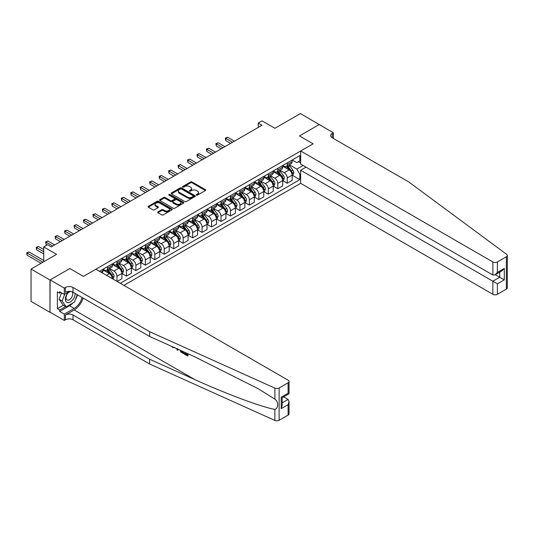 <?xml version="1.0" encoding="UTF-8"?>
<svg xmlns="http://www.w3.org/2000/svg" width="534" height="534" viewBox="0 0 534 534"><rect width="100%" height="100%" fill="white"/><g stroke="black" fill="none" stroke-linecap="round" stroke-linejoin="round"><path stroke-width="0.8" d="M196.485 195.084A0.734 0.427 0 0 0 197.52 195.084L205.416 190.531A1.048 0.607 0 0 0 205.723 190.097A1.048 0.607 0 0 0 205.416 189.67L192.046 181.954A1.048 0.607 0 0 0 190.558 181.954L182.668 186.506A0.734 0.427 0 0 0 183.709 187.107L184.731 186.52A3.364 1.942 0 0 1 189.483 186.52L190.598 187.16A3.364 1.942 0 0 1 191.579 188.535A3.364 1.942 0 0 1 190.598 189.904L189.577 190.498A0.734 0.427 0 0 0 190.618 191.099L191.639 190.504A3.364 1.942 0 0 1 196.392 190.504L197.507 191.152A3.364 1.942 0 0 1 198.488 192.52A3.364 1.942 0 0 1 197.507 193.895L196.485 194.483A0.734 0.427 0 0 0 196.485 195.084L196.485 194.483M157.951 211.885A1.048 0.607 0 0 0 157.643 212.312A1.048 0.607 0 0 0 157.951 212.739L161.702 214.908A1.048 0.607 0 0 0 163.19 214.908L171.955 209.849A1.048 0.607 0 0 0 172.262 209.415A1.048 0.607 0 0 0 171.955 208.988L158.585 201.271A1.048 0.607 0 0 0 157.103 201.271L148.339 206.331A1.048 0.607 0 0 0 148.025 206.758A1.048 0.607 0 0 0 148.339 207.185L152.864 209.802A1.048 0.607 0 0 0 154.353 209.802L158.104 207.639A1.048 0.607 0 0 0 158.411 207.212A1.048 0.607 0 0 0 158.104 206.778L155.855 205.483A2.81 1.622 0 0 1 155.034 204.335A2.81 1.622 0 0 1 156.769 202.84A2.81 1.622 0 0 1 159.826 203.187L168.631 208.273A2.81 1.622 0 0 1 169.452 209.415A2.81 1.622 0 0 1 167.716 210.917A2.81 1.622 0 0 1 164.659 210.563L163.19 209.715A1.048 0.607 0 0 0 161.702 209.715L157.951 211.885L157.951 212.739L161.702 210.59L161.702 209.715M319.345 124.649L300.428 113.555L274.89 128.293L262.027 120.871L258.242 123.054L262.027 125.236L51.291 246.908L47.506 244.719L43.728 246.908L43.728 261.76M49.969 279.996L49.969 312.33L50.123 279.909L69.834 268.529L49.969 279.996L31.052 269.076L56.591 254.331L43.728 246.908M319.345 124.475L299.487 135.943L313.104 143.806L83.451 276.392L69.834 268.529L83.451 276.392L95.9 269.209L288.093 380.175A3.211 1.856 0 0 1 289.034 381.483A3.211 1.856 0 0 1 288.093 382.791L279.128 387.971L279.128 420.298A3.211 1.856 180 0 1 274.883 420.445L149.62 364.008L73.011 319.773A5.353 3.091 0 0 0 65.442 319.773L64.307 320.433L50.123 312.236M184.804 201.572A1.048 0.607 0 0 0 186.286 201.572L195.05 196.512A1.048 0.607 0 0 0 195.364 196.078A1.048 0.607 0 0 0 195.05 195.651L181.687 187.935A1.048 0.607 0 0 0 180.198 187.935L171.434 192.994A1.048 0.607 0 0 0 171.127 193.421A1.048 0.607 0 0 0 171.434 193.849L184.804 201.572M169.165 195.244A0.734 0.427 0 0 1 169.912 195.344L183.489 203.187L174.738 208.24A1.048 0.607 0 0 1 173.256 208.24L159.886 200.517L163.638 198.368L163.638 197.493L159.886 199.663A1.048 0.607 0 0 0 159.579 200.09A1.048 0.607 0 0 0 159.886 200.517L159.886 199.663M163.638 198.368A1.048 0.607 0 0 1 165.119 198.368L165.119 197.493A1.048 0.607 0 0 0 163.638 197.493M165.119 197.493L170.546 200.624A1.048 0.607 0 0 0 172.028 200.624L174.518 199.189A1.048 0.607 0 0 0 174.825 198.761A1.048 0.607 0 0 0 174.518 198.334L168.871 195.07A0.734 0.427 0 0 1 169.912 194.476L183.502 202.319A1.048 0.607 0 0 1 183.809 202.746A1.048 0.607 0 0 1 183.502 203.18L183.502 202.319M49.969 312.33L31.052 301.403L31.052 269.076M123.895 285.37L300.655 183.322L492.855 294.287L492.855 281.224L499.737 277.246L499.737 272.126M292.258 159.993L296.837 162.636L299.861 160.888L299.861 155.601L99.491 271.285M299.861 160.888L300.655 160.427M300.655 173.884L299.861 174.344L296.837 169.098L289.315 164.759M292.258 175.239L299.861 179.631L299.861 174.344M299.861 179.631L120.304 283.294M258.242 123.054L258.242 127.426M298.426 161.715L300.655 163.003M296.837 169.098L303.118 165.473M112.427 278.755A4.279 2.47 -120 0 0 109.403 273.642L102.975 269.93M116.973 281.371L116.973 276.265A4.279 2.47 -120 0 0 113.942 271.018L109.597 268.515M117.126 281.465L121.892 278.708L121.892 273.421A4.279 2.47 -120 0 0 118.862 268.181L112.434 264.47M122.006 273.535L126.431 276.091L126.431 270.805A4.279 2.47 -120 0 0 123.401 265.558L119.055 263.048M126.431 276.091L131.351 273.248L131.351 267.961A4.279 2.47 -120 0 0 128.32 262.721L121.892 259.01M131.464 268.075L135.89 270.631L135.89 265.345A4.279 2.47 -120 0 0 132.866 260.098L128.514 257.588M135.89 270.631L140.809 267.788L140.809 262.501A4.279 2.47 -120 0 0 137.779 257.261L131.351 253.543M140.923 262.615L145.348 265.164L145.348 259.878A4.279 2.47 -120 0 0 142.324 254.638L137.972 252.128M145.348 265.164L150.268 262.327L150.268 257.041A4.279 2.47 -120 0 0 147.237 251.801L140.809 248.083M150.381 257.148L154.807 259.704L154.807 254.418A4.279 2.47 -120 0 0 151.783 249.178L147.431 246.668M154.807 259.704L159.726 256.867L159.726 251.581A4.279 2.47 -120 0 0 156.696 246.341L150.268 242.623M159.84 251.688L164.265 254.244L164.265 248.957A4.279 2.47 -120 0 0 161.241 243.718L156.889 241.208M164.265 254.244L169.185 251.407L169.185 246.121A4.279 2.47 -120 0 0 166.154 240.874L159.726 237.163M169.298 246.227L173.724 248.784L173.724 243.497A4.279 2.47 -120 0 0 170.7 238.257L166.348 235.748M173.724 248.784L178.643 245.947L178.643 240.66A4.279 2.47 -120 0 0 175.613 235.414L169.185 231.703M178.757 240.767L183.182 243.324L183.182 238.037A4.279 2.47 -120 0 0 180.158 232.797L175.806 230.287M183.182 243.324L188.102 240.487L188.102 235.2A4.279 2.47 -120 0 0 185.071 229.954L178.643 226.242M188.215 235.307L192.641 237.864L192.641 232.577A4.279 2.47 -120 0 0 189.617 227.337L185.271 224.827M192.641 237.864L197.56 235.02L197.56 229.74A4.279 2.47 -120 0 0 194.53 224.494L188.102 220.782M197.673 229.847L202.099 232.403L202.099 227.117A4.279 2.47 -120 0 0 199.075 221.87L194.73 219.367M202.099 232.403L207.018 229.56L207.018 224.273A4.279 2.47 -120 0 0 203.988 219.033L197.56 215.322M207.132 224.387L211.557 226.943L211.557 221.657A4.279 2.47 -120 0 0 208.534 216.41L204.188 213.9M211.557 226.943L216.477 224.1L216.477 218.813A4.279 2.47 -120 0 0 213.446 213.573L207.018 209.862M216.59 218.927L221.016 221.483L221.016 216.197A4.279 2.47 -120 0 0 217.992 210.95L213.647 208.44M221.016 221.483L225.935 218.64L225.935 213.353A4.279 2.47 -120 0 0 222.905 208.113L216.477 204.402M226.049 213.466L230.474 216.016L230.474 210.736A4.279 2.47 -120 0 0 227.451 205.49L223.105 202.98M230.474 216.016L235.394 213.179L235.394 207.893A4.279 2.47 -120 0 0 232.363 202.653L225.935 198.935M235.507 208.006L239.933 210.556L239.933 205.27A4.279 2.47 -120 0 0 236.909 200.03L232.564 197.52M239.933 210.556L244.852 207.719L244.852 202.433A4.279 2.47 -120 0 0 241.822 197.193L235.394 193.475M244.966 202.54L249.391 205.096L249.391 199.809A4.279 2.47 -120 0 0 246.368 194.57L242.022 192.06M249.391 205.096L254.311 202.259L254.311 196.973A4.279 2.47 -120 0 0 251.28 191.733L244.852 188.015M254.424 197.079L258.85 199.636L258.85 194.349A4.279 2.47 -120 0 0 255.826 189.109L251.481 186.6M258.85 199.636L263.769 196.799L263.769 191.512A4.279 2.47 -120 0 0 260.739 186.266L254.311 182.555M263.883 191.619L268.308 194.176L268.308 188.889A4.279 2.47 -120 0 0 265.285 183.649L260.939 181.139M268.308 194.176L273.228 191.339L273.228 186.052A4.279 2.47 -120 0 0 270.197 180.806L263.769 177.094M273.341 186.159L277.767 188.716L277.767 183.429A4.279 2.47 -120 0 0 274.743 178.189L270.398 175.679M277.767 188.716L282.686 185.879L282.686 180.592A4.279 2.47 -120 0 0 279.656 175.346L273.228 171.634M282.8 180.699L287.225 183.255L287.225 177.969A4.279 2.47 -120 0 0 284.201 172.729L279.856 170.219M287.225 183.255L292.145 180.412L292.145 175.132A4.279 2.47 -120 0 0 289.114 169.885L282.686 166.174M282.8 165.453L284.201 166.261A4.279 2.47 -120 0 0 286.337 166.475A4.279 2.47 -120 0 0 287.225 164.512L287.225 162.897M273.341 170.913L274.743 171.721A4.279 2.47 -120 0 0 276.879 171.935A4.279 2.47 -120 0 0 277.767 169.972L277.767 168.357M263.883 176.374L265.285 177.181A4.279 2.47 -120 0 0 267.421 177.395A4.279 2.47 -120 0 0 268.308 175.432L268.308 173.817M254.424 181.834L255.826 182.641A4.279 2.47 -120 0 0 257.962 182.855A4.279 2.47 -120 0 0 258.85 180.892L258.85 179.277M244.966 187.294L246.368 188.102A4.279 2.47 -120 0 0 248.504 188.315A4.279 2.47 -120 0 0 249.391 186.359L249.391 184.737M235.507 192.754L236.909 193.562A4.279 2.47 -120 0 0 239.045 193.775A4.279 2.47 -120 0 0 239.933 191.819L239.933 190.197M226.049 198.214L227.451 199.028A4.279 2.47 -120 0 0 229.587 199.235A4.279 2.47 -120 0 0 230.474 197.28L230.474 195.664M216.59 203.681L217.992 204.489A4.279 2.47 -120 0 0 220.128 204.696A4.279 2.47 -120 0 0 221.016 202.74L221.016 201.124M207.132 209.141L208.534 209.949A4.279 2.47 -120 0 0 210.67 210.156A4.279 2.47 -120 0 0 211.557 208.2L211.557 206.585M197.673 214.601L199.075 215.409A4.279 2.47 -120 0 0 201.211 215.623A4.279 2.47 -120 0 0 202.099 213.66L202.099 212.045M188.215 220.061L189.617 220.869A4.279 2.47 -120 0 0 191.753 221.083A4.279 2.47 -120 0 0 192.641 219.12L192.641 217.505M178.757 225.522L180.158 226.329A4.279 2.47 -120 0 0 182.294 226.543A4.279 2.47 -120 0 0 183.182 224.58L183.182 222.965M169.298 230.982L170.7 231.789A4.279 2.47 -120 0 0 172.836 232.003A4.279 2.47 -120 0 0 173.724 230.041L173.724 228.425M159.84 236.442L161.241 237.25A4.279 2.47 -120 0 0 163.377 237.463A4.279 2.47 -120 0 0 164.265 235.501L164.265 233.885M150.381 241.902L151.783 242.71A4.279 2.47 -120 0 0 153.919 242.923A4.279 2.47 -120 0 0 154.807 240.968L154.807 239.345M140.923 247.362L142.324 248.17A4.279 2.47 -120 0 0 144.46 248.383A4.279 2.47 -120 0 0 145.348 246.428L145.348 244.806M131.464 252.822L132.866 253.637A4.279 2.47 -120 0 0 135.002 253.844A4.279 2.47 -120 0 0 135.89 251.888L135.89 250.272M122.006 258.289L123.401 259.097A4.279 2.47 -120 0 0 125.543 259.304A4.279 2.47 -120 0 0 126.431 257.348L126.431 255.733M112.547 263.749L113.942 264.557A4.279 2.47 -120 0 0 116.085 264.771A4.279 2.47 -120 0 0 116.973 262.808L116.973 261.193M103.089 269.209L104.484 270.017A4.279 2.47 -120 0 0 106.626 270.231A4.279 2.47 -120 0 0 107.514 268.268L107.514 266.653M286.337 166.475L291.257 163.631A4.279 2.47 -120 0 0 292.145 161.675L292.145 160.06M276.879 171.935L281.798 169.091A4.279 2.47 -120 0 0 282.686 167.135L282.686 165.52M267.421 177.395L272.34 174.551A4.279 2.47 -120 0 0 273.228 172.595L273.228 170.98M257.962 182.855L262.882 180.018A4.279 2.47 -120 0 0 263.769 178.056L263.769 176.44M248.504 188.315L253.423 185.478A4.279 2.47 -120 0 0 254.311 183.516L254.311 181.9M239.045 193.775L243.965 190.938A4.279 2.47 -120 0 0 244.852 188.976L244.852 187.361M229.587 199.235L234.506 196.399A4.279 2.47 -120 0 0 235.394 194.436L235.394 192.821M220.128 204.696L225.048 201.859A4.279 2.47 -120 0 0 225.935 199.896L225.935 198.281M210.67 210.156L215.589 207.319A4.279 2.47 -120 0 0 216.477 205.363L216.477 203.741M201.211 215.623L206.131 212.779A4.279 2.47 -120 0 0 207.018 210.823L207.018 209.201M191.753 221.083L196.672 218.239A4.279 2.47 -120 0 0 197.56 216.283L197.56 214.668M182.294 226.543L187.214 223.699A4.279 2.47 -120 0 0 188.102 221.743L188.102 220.128M172.836 232.003L177.755 229.159A4.279 2.47 -120 0 0 178.643 227.204L178.643 225.588M163.377 237.463L168.297 234.626A4.279 2.47 -120 0 0 169.185 232.664L169.185 231.048M153.919 242.923L158.838 240.086A4.279 2.47 -120 0 0 159.726 238.124L159.726 236.509M144.46 248.383L149.38 245.547A4.279 2.47 -120 0 0 150.268 243.584L150.268 241.969M135.002 253.844L139.921 251.007A4.279 2.47 -120 0 0 140.809 249.044L140.809 247.429M125.543 259.304L130.463 256.467A4.279 2.47 -120 0 0 131.351 254.504L131.351 252.889M116.085 264.771L121.004 261.927A4.279 2.47 -120 0 0 121.892 259.971L121.892 258.349M106.626 270.231L111.546 267.387A4.279 2.47 -120 0 0 112.434 265.431L112.434 263.809M102.148 272.814A4.279 2.47 -120 0 0 102.975 270.892L102.975 269.276M196.779 195.19L197.507 194.77A3.364 1.942 0 0 0 198.488 193.395L198.488 192.52M191.579 188.535L191.579 189.41A3.364 1.942 0 0 1 190.598 190.778L189.87 191.199M205.403 190.538L192.046 182.828A1.048 0.607 0 0 0 190.558 182.828L182.962 187.214M195.05 195.651L195.05 196.512L181.687 188.809A1.048 0.607 0 0 0 180.198 188.809L171.447 193.862M193.195 196.378A0.734 0.427 0 0 0 193.195 195.778L181.46 189.003A0.734 0.427 0 0 0 180.419 189.003L179.344 189.63A3.364 1.942 0 0 0 178.363 190.998A3.364 1.942 0 0 0 179.344 192.373L187.367 197.006A3.364 1.942 0 0 0 192.12 197.006L193.195 196.378L193.195 197.253A0.734 0.427 0 0 0 193.415 196.953L193.415 196.078M178.363 190.998L178.363 191.873A3.364 1.942 0 0 0 179.344 193.248L179.344 192.373M193.195 197.253L192.12 197.874A3.364 1.942 0 0 1 187.367 197.874L179.344 193.248M165.119 198.368L170.546 201.498A1.048 0.607 0 0 0 172.028 201.498L174.518 200.063A1.048 0.607 0 0 0 174.825 199.636L174.825 198.761M176.167 203.875A2.81 1.622 0 0 0 179.23 204.228A2.81 1.622 0 0 0 180.966 202.726A2.81 1.622 0 0 0 180.145 201.578L177.041 199.789A1.048 0.607 0 0 0 175.559 199.789L173.069 201.225A1.048 0.607 0 0 0 172.762 201.658A1.048 0.607 0 0 0 173.069 202.086L176.167 203.875L176.167 204.749A2.81 1.622 0 0 0 179.23 205.103A2.81 1.622 0 0 0 180.966 203.601L180.966 202.726M172.762 201.658L172.762 202.526A1.048 0.607 0 0 0 173.069 202.96L173.069 202.086M176.167 204.749L173.069 202.96M169.452 209.415L169.452 210.289A2.81 1.622 0 0 1 167.716 211.791A2.81 1.622 0 0 1 164.659 211.437L163.19 210.59A1.048 0.607 0 0 0 161.702 210.59M155.034 204.335L155.034 205.21A2.81 1.622 0 0 0 155.855 206.358L155.855 205.483M158.091 207.646L155.855 206.358M171.955 208.988L171.955 209.849L158.585 202.146A1.048 0.607 0 0 0 157.103 202.146L148.352 207.199L148.339 206.331M292.145 175.306L293.053 174.778L293.807 172.595A2.837 1.635 -120 0 0 292.906 170.179L289.815 166.054A8.184 4.726 -120 0 0 288.921 164.986M285.844 167.996A8.184 4.726 -120 0 0 284.168 166.241M291.37 173.243L292.278 172.716A2.837 1.635 -120 0 0 291.464 171.007L288.373 166.882A8.184 4.726 -120 0 0 287.479 165.814M286.718 166.254A6.795 3.925 60 0 1 287.833 167.522L290.449 171.013M234.406 141.183L227.638 137.271L225.748 138.366L225.748 140.549L230.628 143.366M286.571 166.334A8.184 4.726 60 0 1 287.466 167.409L289.521 170.152M225.748 140.549L225.328 138.126L232.517 142.278M225.328 138.126L227.638 137.271M507.3 255.472L507.3 287.799A3.211 1.856 180 0 1 506.359 289.108L506.359 256.781A3.211 1.856 0 0 0 507.3 255.472A3.211 1.856 0 0 0 506.619 254.331L408.864 182.007L332.248 137.779A5.353 3.091 180 0 1 330.679 135.589A5.353 3.091 180 0 1 332.248 133.407L333.383 132.752L319.198 124.562L299.487 135.943L313.104 143.806L300.655 150.988L300.655 164.051L492.855 275.017L492.855 261.954A3.211 1.856 0 0 0 497.394 261.954L506.359 256.781M306.029 167.155L300.655 170.259L497.394 283.841L497.394 294.287L506.359 289.108M300.655 170.259L300.655 183.322M333.383 132.752L333.383 138.433M300.655 150.988L492.855 261.954M497.394 294.287A3.211 1.856 180 0 1 492.855 294.287M495.305 274.69L504.283 279.869L497.394 283.841M497.394 261.954L497.394 272.4L495.125 274.796L492.855 275.017M497.394 272.4L504.283 268.422L502.013 270.818L495.125 274.796M186.953 354.496L184.844 353.274L184.39 353.535L186.953 355.01L186.953 353.401L186.046 352.874M187.594 353.575L187.594 355.984L187.935 355.791A13.937 8.05 120 0 0 188.175 353.835M183.402 351.686L183.402 353.568L183.743 353.368A13.937 8.05 120 0 0 183.943 351.926M149.62 364.008L149.62 359.222L73.011 314.993A5.353 3.091 0 0 0 65.442 314.993L74.179 309.947A13.937 8.05 120 0 0 83.157 298.092M149.62 359.222L194.763 379.567C226.496 393.999 261.54 407.055 274.883 409.418C278.594 407.976 278.601 401.788 274.883 399.152L258.242 388.739L194.763 356.805L149.62 336.467L73.011 292.231A5.353 3.091 0 0 0 65.442 292.231L65.442 287.446L64.307 288.1L50.123 279.909M178.096 349.296L177.682 350.264L178.389 349.423M149.62 336.467L149.62 331.681L73.011 287.446A5.353 3.091 0 0 0 65.442 287.446M288.093 415.125L288.093 404.679L289.034 401.515L289.034 413.81A3.211 1.856 180 0 1 288.093 415.125L279.128 420.298M274.883 399.152L274.883 388.118L149.62 331.681M72.864 302.998A12.042 6.949 -60 0 1 69.527 305.708L59.654 311.409L59.654 310.014L65.669 306.536M60.863 292.452L59.654 293.146L57.385 291.838L57.385 308.699L59.654 310.014M59.654 293.146L59.654 291.751L64.307 294.434L64.307 288.1M64.307 320.433L64.307 314.099L74.179 308.398A12.042 6.949 120 0 0 82.129 297.498M59.654 311.409L64.307 314.099M283.661 396.882L288.093 399.439L289.034 401.515M69.674 291.337L64.307 294.434M274.883 388.118A3.211 1.856 0 0 0 279.128 387.971M77.477 294.808A12.042 6.949 -60 0 1 75.254 299.848M57.385 308.699L63.399 305.228M288.093 404.679L281.211 408.657L282.152 405.493L282.152 397.75L289.034 393.778L289.034 381.483M281.211 408.657L281.211 397.209C282.433 397.917 282.433 397.917 281.211 397.209L288.093 393.238C289.321 393.938 289.321 393.938 288.093 393.238L288.093 382.791M172.796 346.906L173.263 347.113M174.404 347.627L172.809 347.521L171.628 346.379M177.682 350.264L176.961 349.843L176.607 348.622M177.161 348.876L177.321 349.45L177.628 348.662M183.402 353.568L181.046 352.133L179.831 350.07M180.459 350.357L181.093 351.519L182.762 352.594L182.762 351.392M181.093 351.519L181.56 351.252L182.288 351.799L181.84 352.06M182.762 352.073L182.288 351.799M187.594 355.984L184.39 354.135L184.39 353.535M282.686 180.766L283.594 180.238L284.348 178.056A2.837 1.635 -120 0 0 283.447 175.639L280.357 171.514A8.184 4.726 -120 0 0 279.462 170.446M276.385 173.457A8.184 4.726 -120 0 0 274.71 171.701M281.912 178.703L282.82 178.176A2.837 1.635 -120 0 0 282.005 176.474L278.915 172.342A8.184 4.726 -120 0 0 278.02 171.274M277.259 171.714A6.795 3.925 60 0 1 278.374 172.983L280.991 176.474M224.947 146.643L218.179 142.738L216.29 143.826L216.29 146.009L221.169 148.832M277.113 171.801A8.184 4.726 60 0 1 278.007 172.869L280.063 175.613M216.29 146.009L215.869 143.586L223.058 147.738M215.869 143.586L218.179 142.738M273.228 186.226L274.136 185.698L274.89 183.516A2.837 1.635 -120 0 0 273.989 181.099L270.898 176.974A8.184 4.726 -120 0 0 270.004 175.906M266.927 178.917A8.184 4.726 -120 0 0 265.251 177.161M272.453 184.163L273.361 183.636A2.837 1.635 -120 0 0 272.547 181.934L269.456 177.802A8.184 4.726 -120 0 0 268.562 176.734M267.801 177.175A6.795 3.925 60 0 1 268.916 178.443L271.532 181.934M215.489 152.103L208.721 148.198L206.832 149.286L206.832 151.476L211.711 154.293M267.654 177.261A8.184 4.726 60 0 1 268.549 178.329L270.604 181.073M206.832 151.476L206.411 149.046L213.6 153.198M206.411 149.046L208.721 148.198M263.769 191.686L264.677 191.159L265.431 188.976A2.837 1.635 -120 0 0 264.53 186.56L261.433 182.434A8.184 4.726 -120 0 0 260.545 181.366M257.468 184.377A8.184 4.726 -120 0 0 255.793 182.628M262.995 189.623L263.903 189.096A2.837 1.635 -120 0 0 263.088 187.394L259.998 183.262A8.184 4.726 -120 0 0 259.103 182.194M258.343 182.635A6.795 3.925 60 0 1 259.457 183.903L262.074 187.394M206.031 157.563L199.262 153.658L197.373 154.747L197.373 156.936L202.252 159.753M258.196 182.721A8.184 4.726 60 0 1 259.09 183.789L261.146 186.533M197.373 156.936L196.953 154.506L204.142 158.658M196.953 154.506L199.262 153.658M254.311 197.146L255.219 196.625L255.973 194.436A2.837 1.635 -120 0 0 255.072 192.026L251.975 187.895A8.184 4.726 -120 0 0 251.087 186.827M248.01 189.837A8.184 4.726 -120 0 0 246.334 188.088M253.537 195.084L254.444 194.556A2.837 1.635 -120 0 0 253.63 192.854L250.539 188.729A8.184 4.726 -120 0 0 249.645 187.654M248.884 188.095A6.795 3.925 60 0 1 249.999 189.363L252.615 192.854M196.572 163.03L189.804 159.119L187.908 160.207L187.908 162.396L192.794 165.213M248.737 188.182A8.184 4.726 60 0 1 249.632 189.25L251.688 191.993M187.908 162.396L187.494 159.966L194.683 164.118M187.494 159.966L189.804 159.119M68.586 291.964A6.955 4.018 120 0 0 65.382 298.66A6.955 4.018 120 0 0 67.825 302.651A6.955 4.018 120 0 0 75.201 293.5M70.762 291.457A4.759 2.75 120 0 0 66.617 295.195A4.759 2.75 120 0 0 67.01 299.921A4.759 2.75 120 0 0 67.705 300.135A4.759 2.75 120 0 0 72.023 296.697A4.759 2.75 120 0 0 71.85 291.724M77.256 294.681L74.373 302.124L66.203 306.843L63.172 305.094L59.087 299.287L61.584 292.866M66.203 306.843L62.118 301.029L64.781 294.161M59.087 299.287L62.118 301.029M244.852 202.606L245.76 202.086L246.514 199.896A2.837 1.635 -120 0 0 245.613 197.487L242.516 193.355A8.184 4.726 -120 0 0 241.628 192.287M238.551 195.297A8.184 4.726 -120 0 0 236.876 193.548M244.078 200.544L244.986 200.023A2.837 1.635 -120 0 0 244.172 198.314L241.081 194.189A8.184 4.726 -120 0 0 240.187 193.114M239.426 193.555A6.795 3.925 60 0 1 240.54 194.823L243.157 198.321M187.114 168.49L180.345 164.579L178.449 165.673L178.449 167.856L183.336 170.673M239.279 193.642A8.184 4.726 60 0 1 240.173 194.71L242.229 197.453M178.449 167.856L178.036 165.433L185.225 169.578M178.036 165.433L180.345 164.579M235.394 208.066L236.302 207.546L237.056 205.363A2.837 1.635 -120 0 0 236.155 202.947L233.058 198.815A8.184 4.726 -120 0 0 232.17 197.747M229.093 200.764A8.184 4.726 -120 0 0 227.417 199.008M234.62 206.004L235.527 205.483A2.837 1.635 -120 0 0 234.713 203.774L231.623 199.649A8.184 4.726 -120 0 0 230.728 198.581M229.967 199.015A6.795 3.925 60 0 1 231.082 200.283L233.698 203.781M177.655 173.951L170.887 170.039L168.991 171.134L168.991 173.316L173.877 176.133M229.82 199.102A8.184 4.726 60 0 1 230.715 200.17L232.771 202.913M168.991 173.316L168.577 170.893L175.766 175.039M168.577 170.893L170.887 170.039M225.935 213.527L226.843 213.006L227.597 210.823A2.837 1.635 -120 0 0 226.696 208.407L223.599 204.282A8.184 4.726 -120 0 0 222.711 203.207M219.634 206.224A8.184 4.726 -120 0 0 217.959 204.469M225.161 211.464L226.069 210.943A2.837 1.635 -120 0 0 225.255 209.235L222.164 205.109A8.184 4.726 -120 0 0 221.27 204.041M220.509 204.482A6.795 3.925 60 0 1 221.623 205.75L224.24 209.241M168.197 179.411L161.428 175.499L159.532 176.594L159.532 178.777L164.419 181.593M220.362 204.562A8.184 4.726 60 0 1 221.256 205.63L223.312 208.373M159.532 178.777L159.119 176.353L166.308 180.505M159.119 176.353L161.428 175.499M216.477 218.993L217.385 218.466L218.139 216.283A2.837 1.635 -120 0 0 217.238 213.867L214.141 209.742A8.184 4.726 -120 0 0 213.253 208.667M210.176 211.684A8.184 4.726 -120 0 0 208.5 209.929M215.703 216.924L216.61 216.403A2.837 1.635 -120 0 0 215.796 214.695L212.706 210.57A8.184 4.726 -120 0 0 211.811 209.502M211.05 209.942A6.795 3.925 60 0 1 212.165 211.21L214.781 214.701M158.738 184.871L151.97 180.959L150.074 182.054L150.074 184.237L154.96 187.054M210.903 210.022A8.184 4.726 60 0 1 211.798 211.097L213.854 213.84M150.074 184.237L149.66 181.814L156.849 185.966M149.66 181.814L151.97 180.959M207.018 224.454L207.926 223.926L208.681 221.743A2.837 1.635 -120 0 0 207.779 219.327L204.682 215.202A8.184 4.726 -120 0 0 203.794 214.127M200.717 217.144A8.184 4.726 -120 0 0 199.042 215.389M206.244 222.384L207.152 221.864A2.837 1.635 -120 0 0 206.338 220.155L203.247 216.03A8.184 4.726 -120 0 0 202.353 214.962M201.592 215.402A6.795 3.925 60 0 1 202.706 216.671L205.323 220.162M149.28 190.331L142.511 186.419L140.616 187.514L140.616 189.697L145.502 192.514M201.445 215.482A8.184 4.726 60 0 1 202.339 216.557L204.395 219.3M140.616 189.697L140.202 187.274L147.391 191.426M140.202 187.274L142.511 186.419M197.56 229.914L198.468 229.386L199.222 227.204A2.837 1.635 -120 0 0 198.321 224.787L195.224 220.662A8.184 4.726 -120 0 0 194.336 219.594M191.259 222.605A8.184 4.726 -120 0 0 189.583 220.849M196.786 227.851L197.693 227.324A2.837 1.635 -120 0 0 196.879 225.622L193.789 221.49A8.184 4.726 -120 0 0 192.894 220.422M192.133 220.862A6.795 3.925 60 0 1 193.248 222.131L195.865 225.622M139.821 195.791L133.053 191.88L131.157 192.974L131.157 195.157L136.043 197.974M191.986 220.942A8.184 4.726 60 0 1 192.881 222.017L194.937 224.761M131.157 195.157L130.743 192.734L137.932 196.886M130.743 192.734L133.053 191.88M188.102 235.374L189.009 234.847L189.764 232.664A2.837 1.635 -120 0 0 188.862 230.247L185.765 226.122A8.184 4.726 -120 0 0 184.877 225.054M181.8 228.065A8.184 4.726 -120 0 0 180.125 226.309M187.327 233.311L188.235 232.784A2.837 1.635 -120 0 0 187.421 231.082L184.33 226.95A8.184 4.726 -120 0 0 183.436 225.882M182.675 226.323A6.795 3.925 60 0 1 183.789 227.591L186.406 231.082M130.363 201.251L123.594 197.346L121.699 198.434L121.699 200.617L126.585 203.441M182.528 226.409A8.184 4.726 60 0 1 183.422 227.477L185.478 230.221M121.699 200.617L121.285 198.194L128.474 202.346M121.285 198.194L123.594 197.346M178.643 240.834L179.551 240.307L180.305 238.124A2.837 1.635 -120 0 0 179.404 235.708L176.307 231.582A8.184 4.726 -120 0 0 175.419 230.514M172.342 233.525A8.184 4.726 -120 0 0 170.666 231.769M177.869 238.771L178.777 238.244A2.837 1.635 -120 0 0 177.962 236.542L174.872 232.41A8.184 4.726 -120 0 0 173.977 231.342M173.216 231.783A6.795 3.925 60 0 1 174.331 233.051L176.948 236.542M120.904 206.711L114.136 202.807L112.24 203.895L112.24 206.084L117.126 208.901M173.069 231.869A8.184 4.726 60 0 1 173.964 232.937L176.02 235.681M112.24 206.084L111.826 203.654L119.015 207.806M111.826 203.654L114.136 202.807M169.185 246.294L170.092 245.773L170.847 243.584A2.837 1.635 -120 0 0 169.945 241.168L166.848 237.043A8.184 4.726 -120 0 0 165.961 235.975M162.883 238.985A8.184 4.726 -120 0 0 161.208 237.236M168.41 244.232L169.318 243.704A2.837 1.635 -120 0 0 168.504 242.002L165.413 237.877A8.184 4.726 -120 0 0 164.519 236.802M163.758 237.243A6.795 3.925 60 0 1 164.873 238.511L167.489 242.002M111.446 212.178L104.677 208.267L102.782 209.355L102.782 211.544L107.668 214.361M163.611 237.33A8.184 4.726 60 0 1 164.505 238.398L166.561 241.141M102.782 211.544L102.368 209.114L109.557 213.266M102.368 209.114L104.677 208.267M159.726 251.754L160.634 251.234L161.388 249.044A2.837 1.635 -120 0 0 160.487 246.635L157.39 242.503A8.184 4.726 -120 0 0 156.502 241.435M153.425 244.445A8.184 4.726 -120 0 0 151.749 242.696M158.952 249.692L159.86 249.164A2.837 1.635 -120 0 0 159.045 247.462L155.955 243.337A8.184 4.726 -120 0 0 155.06 242.262M154.299 242.703A6.795 3.925 60 0 1 155.414 243.971L158.031 247.462M101.987 217.638L95.219 213.727L93.323 214.815L93.323 217.004L98.209 219.821M154.152 242.79A8.184 4.726 60 0 1 155.047 243.858L157.103 246.601M93.323 217.004L92.909 214.581L100.098 218.726M92.909 214.581L95.219 213.727M150.268 257.214L151.175 256.694L151.93 254.504A2.837 1.635 -120 0 0 151.029 252.095L147.931 247.963A8.184 4.726 -120 0 0 147.044 246.895M143.966 249.912A8.184 4.726 -120 0 0 142.291 248.156M149.493 255.152L150.401 254.631A2.837 1.635 -120 0 0 149.587 252.922L146.496 248.797A8.184 4.726 -120 0 0 145.602 247.723M144.841 248.163A6.795 3.925 60 0 1 145.956 249.431L148.572 252.929M92.529 223.099L85.76 219.187L83.865 220.282L83.865 222.464L88.751 225.281M144.694 248.25A8.184 4.726 60 0 1 145.588 249.318L147.644 252.061M83.865 222.464L83.451 220.041L90.64 224.187M83.451 220.041L85.76 219.187M140.809 262.675L141.717 262.154L142.471 259.971A2.837 1.635 -120 0 0 141.57 257.555L138.473 253.423A8.184 4.726 -120 0 0 137.585 252.355M134.508 255.372A8.184 4.726 -120 0 0 132.833 253.617M140.035 260.612L140.943 260.091A2.837 1.635 -120 0 0 140.128 258.383L137.038 254.257A8.184 4.726 -120 0 0 136.143 253.189M135.382 253.623A6.795 3.925 60 0 1 136.497 254.892L139.114 258.389M83.07 228.559L76.302 224.647L74.406 225.742L74.406 227.925L79.292 230.741M135.236 253.71A8.184 4.726 60 0 1 136.13 254.778L138.186 257.522M74.406 227.925L73.992 225.502L81.181 229.647M73.992 225.502L76.302 224.647M131.351 268.135L132.258 267.614L133.013 265.431A2.837 1.635 -120 0 0 132.112 263.015L129.014 258.89A8.184 4.726 -120 0 0 128.127 257.815M125.049 260.832A8.184 4.726 -120 0 0 123.374 259.077M130.576 266.072L131.484 265.552A2.837 1.635 -120 0 0 130.67 263.843L127.579 259.718A8.184 4.726 -120 0 0 126.685 258.65M125.924 259.09A6.795 3.925 60 0 1 127.039 260.358L129.655 263.849M73.612 234.019L66.843 230.107L64.948 231.202L64.948 233.385L69.834 236.202M125.777 259.17A8.184 4.726 60 0 1 126.671 260.238L128.727 262.988M64.948 233.385L64.534 230.962L71.723 235.114M64.534 230.962L66.843 230.107M121.892 273.602L122.8 273.074L123.554 270.892A2.837 1.635 -120 0 0 122.653 268.475L119.556 264.35A8.184 4.726 -120 0 0 118.668 263.275M115.591 266.292A8.184 4.726 -120 0 0 113.916 264.537M121.118 271.532L122.026 271.012A2.837 1.635 -120 0 0 121.211 269.303L118.121 265.178A8.184 4.726 -120 0 0 117.226 264.11M116.465 264.55A6.795 3.925 60 0 1 117.58 265.819L120.197 269.31M64.153 239.479L57.385 235.567L55.489 236.662L55.489 238.845L60.369 241.662M116.319 264.63A8.184 4.726 60 0 1 117.213 265.705L119.269 268.448M55.489 238.845L55.075 236.422L62.264 240.574M55.075 236.422L57.385 235.567M112.694 278.908L113.342 278.534L114.096 276.352A2.837 1.635 -120 0 0 113.195 273.935L110.097 269.81A8.184 4.726 -120 0 0 109.21 268.742M106.132 271.753A8.184 4.726 -120 0 0 104.457 269.997M111.659 276.992L112.567 276.472A2.837 1.635 -120 0 0 111.753 274.763L108.662 270.638A8.184 4.726 -120 0 0 107.768 269.57M107.007 270.01A6.795 3.925 60 0 1 108.122 271.279L110.738 274.77M54.695 244.939L47.926 241.028L46.031 242.122L46.031 244.305L47.132 244.939M106.86 270.091A8.184 4.726 60 0 1 107.755 271.165L109.81 273.909M46.031 244.305L45.617 241.882L52.806 246.034M45.617 241.882L47.926 241.028M43.728 249.525L38.468 246.488L36.572 247.582L36.572 249.765L43.728 253.897M36.572 249.765L36.158 247.342L43.728 251.714M36.158 247.342L38.468 246.488M43.728 260.452L29.01 251.955L27.114 253.043L27.114 255.225L41.078 263.289M27.114 255.225L26.7 252.802L42.967 262.194M26.7 252.802L29.01 251.955M106.493 275.324L109.403 273.642M113.942 271.018L118.862 268.181M123.401 265.558L128.32 262.721M132.866 260.098L137.779 257.261M142.324 254.638L147.237 251.801M151.783 249.178L156.696 246.341M161.241 243.718L166.154 240.874M170.7 238.257L175.613 235.414M180.158 232.797L185.071 229.954M189.617 227.337L194.53 224.494M199.075 221.87L203.988 219.033M208.534 216.41L213.446 213.573M217.992 210.95L222.905 208.113M227.451 205.49L232.363 202.653M236.909 200.03L241.822 197.193M246.368 194.57L251.28 191.733M255.826 189.109L260.739 186.266M265.285 183.649L270.197 180.806M274.743 178.189L279.656 175.346M284.201 172.729L289.114 169.885M287.225 164.512L292.145 161.675M287.225 177.969L292.145 175.132M277.767 183.429L282.686 180.592M277.767 169.972L282.686 167.135M268.308 188.889L273.228 186.052M268.308 175.432L273.228 172.595M258.85 194.349L263.769 191.512M258.85 180.892L263.769 178.056M249.391 199.809L254.311 196.973M249.391 186.359L254.311 183.516M239.933 205.27L244.852 202.433M239.933 191.819L244.852 188.976M230.474 210.736L235.394 207.893M230.474 197.28L235.394 194.436M221.016 216.197L225.935 213.353M221.016 202.74L225.935 199.896M211.557 221.657L216.477 218.813M211.557 208.2L216.477 205.363M202.099 227.117L207.018 224.273M202.099 213.66L207.018 210.823M192.641 232.577L197.56 229.74M192.641 219.12L197.56 216.283M183.182 238.037L188.102 235.2M183.182 224.58L188.102 221.743M173.724 243.497L178.643 240.66M173.724 230.041L178.643 227.204M164.265 248.957L169.185 246.121M164.265 235.501L169.185 232.664M154.807 254.418L159.726 251.581M154.807 240.968L159.726 238.124M145.348 259.878L150.268 257.041M145.348 246.428L150.268 243.584M135.89 265.345L140.809 262.501M135.89 251.888L140.809 249.044M126.431 270.805L131.351 267.961M126.431 257.348L131.351 254.504M116.973 276.265L121.892 273.421M116.973 262.808L121.892 259.971M107.514 268.268L112.434 265.431M100.893 272.093L102.975 270.892M197.507 194.77L197.507 193.895M189.577 191.099L189.577 190.498M190.598 190.778L190.598 189.904M182.668 187.107L182.668 186.506M190.558 182.828L190.558 181.954M192.046 182.828L192.046 181.954M205.416 190.531L205.416 189.67M171.434 193.849L171.434 192.994M180.198 188.809L180.198 187.935M181.687 188.809L181.687 187.935M187.367 197.874L187.367 197.006M192.12 197.874L192.12 197.006M170.546 201.498L170.546 200.624M172.028 201.498L172.028 200.624M174.518 200.063L174.518 199.189M169.912 195.344L169.912 194.476M163.19 210.59L163.19 209.715M164.659 211.437L164.659 210.563M158.104 207.639L158.104 206.778M157.103 202.146L157.103 201.271M158.585 202.146L158.585 201.271M291.931 173.724L293.787 172.649M288.373 166.882L289.815 166.054M286.144 168.17L287.466 167.409M291.464 171.007L292.906 170.179M291.244 172.115L292.278 172.716M504.283 268.422L504.283 279.869M332.248 137.779L332.248 133.407M194.763 379.567L74.179 309.947M73.011 292.231L73.011 287.446M73.011 314.993L73.011 319.773M274.883 420.445L274.883 409.418M65.442 314.993L65.442 319.773M69.527 305.708L74.179 308.398M282.152 402.87L288.093 399.439M282.473 179.184L284.328 178.109M278.915 172.342L280.357 171.514M276.685 173.63L278.007 172.869M282.005 176.474L283.447 175.639M281.785 177.575L282.82 178.176M273.014 184.644L274.87 183.569M269.456 177.802L270.898 176.974M267.227 179.09L268.549 178.329M272.547 181.934L273.989 181.099M272.327 183.042L273.361 183.636M263.556 190.104L265.411 189.029M259.998 183.262L261.433 182.434M257.768 184.55L259.09 183.789M263.088 187.394L264.53 186.56M262.868 188.502L263.903 189.096M254.097 195.564L255.953 194.496M250.539 188.729L251.975 187.895M248.31 190.011L249.632 189.25M253.63 192.854L255.072 192.026M253.41 193.962L254.444 194.556M244.639 201.024L246.494 199.956M241.081 194.189L242.516 193.355M238.852 195.477L240.173 194.71M244.172 198.314L245.613 197.487M243.951 199.422L244.986 200.023M235.18 206.484L237.036 205.416M231.623 199.649L233.058 198.815M229.393 200.938L230.715 200.17M234.713 203.774L236.155 202.947M234.493 204.882L235.527 205.483M225.722 211.945L227.577 210.877M222.164 205.109L223.599 204.282M219.935 206.398L221.256 205.63M225.255 209.235L226.696 208.407M225.034 210.343L226.069 210.943M216.263 217.411L218.119 216.337M212.706 210.57L214.141 209.742M210.476 211.858L211.798 211.097M215.796 214.695L217.238 213.867M215.576 215.803L216.61 216.403M206.805 222.872L208.661 221.797M203.247 216.03L204.682 215.202M201.018 217.318L202.339 216.557M206.338 220.155L207.779 219.327M206.117 221.263L207.152 221.864M197.346 228.332L199.202 227.257M193.789 221.49L195.224 220.662M191.559 222.778L192.881 222.017M196.879 225.622L198.321 224.787M196.659 226.723L197.693 227.324M187.888 233.792L189.744 232.717M184.33 226.95L185.765 226.122M182.101 228.238L183.422 227.477M187.421 231.082L188.862 230.247M187.2 232.183L188.235 232.784M178.429 239.252L180.285 238.177M174.872 232.41L176.307 231.582M172.642 233.698L173.964 232.937M177.962 236.542L179.404 235.708M177.742 237.65L178.777 238.244M168.971 244.712L170.827 243.637M165.413 237.877L166.848 237.043M163.184 239.159L164.505 238.398M168.504 242.002L169.945 241.168M168.283 243.11L169.318 243.704M159.512 250.172L161.368 249.104M155.955 243.337L157.39 242.503M153.725 244.619L155.047 243.858M159.045 247.462L160.487 246.635M158.825 248.57L159.86 249.164M150.054 255.632L151.91 254.564M146.496 248.797L147.931 247.963M144.267 250.086L145.588 249.318M149.587 252.922L151.029 252.095M149.366 254.03L150.401 254.631M140.596 261.093L142.451 260.025M137.038 254.257L138.473 253.423M134.808 255.546L136.13 254.778M140.128 258.383L141.57 257.555M139.908 259.491L140.943 260.091M131.137 266.559L132.993 265.485M127.579 259.718L129.014 258.89M125.35 261.006L126.671 260.238M130.67 263.843L132.112 263.015M130.45 264.951L131.484 265.552M121.679 272.02L123.534 270.945M118.121 265.178L119.556 264.35M115.891 266.466L117.213 265.705M121.211 269.303L122.653 268.475M120.991 270.411L122.026 271.012M112.22 277.48L114.076 276.405M108.662 270.638L110.097 269.81M106.433 271.926L107.755 271.165M111.753 274.763L113.195 273.935M111.526 275.871L112.567 276.472M174.738 347.447L174.291 347.707"/></g></svg>
